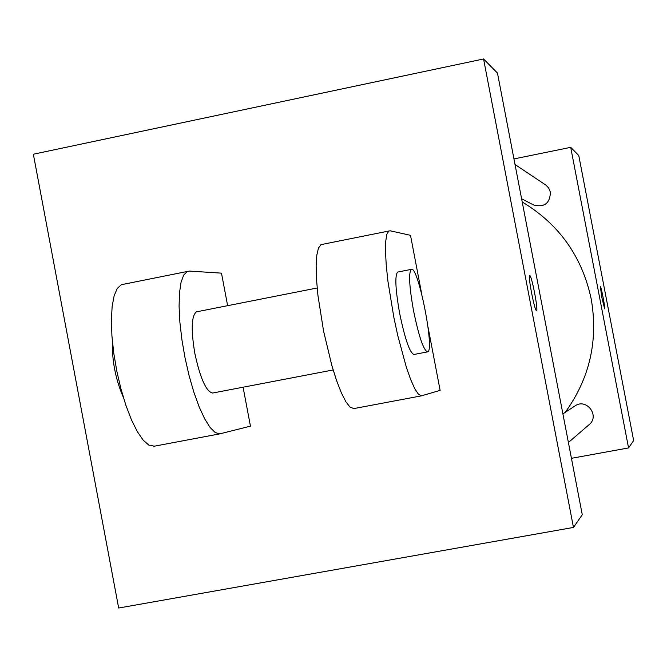 <?xml version="1.0" encoding="UTF-8"?>
<svg xmlns="http://www.w3.org/2000/svg" width="667" height="667" viewBox="0 0 667 667"><rect width="100%" height="100%" fill="white"/><g stroke="black" fill="none" stroke-linecap="round" stroke-linejoin="round"><path stroke-width="1" d="M513.957 158.921L570.702 147.34L578.773 155.528L633.65 440.57L628.556 447.924L571.436 458.321M565.241 412.339C589.711 378.331 598.374 340.57 591.22 299.058C582.108 256.578 559.104 224.212 522.219 201.968M570.702 147.34L628.556 447.924M521.602 198.758L533.508 204.961C544.297 207.662 549.933 203.435 550.425 192.271L548.708 188.044L546.023 185.193L515.032 164.507M562.906 413.882L574.954 405.953C586.368 397.699 600.217 415.883 589.153 424.621L568.401 442.504M601.851 297.599L600.325 286.418C601.009 285.651 605.561 309.171 604.669 308.854L601.851 297.599M497.474 73.078L582.266 514.732L573.462 527.439L118.676 608.029L33.35 154.219L483.567 58.971L497.474 73.078L582.266 514.732M529.773 275.596L529.781 275.596C531.657 275.104 538.536 310.747 536.526 310.53L536.518 310.53C538.527 310.755 531.641 275.104 529.773 275.596M536.526 310.53L536.518 310.53C534.826 312.039 527.697 275.546 529.706 275.604M483.567 58.971L573.462 527.439M428.064 327.222L440.12 390.37L421.394 395.856L418.426 394.23L414.824 388.803L410.755 379.748L406.411 367.442L397.732 335.451L393.847 317.35L387.961 281.457L386.26 265.499L385.501 251.934L385.701 241.404L386.835 234.342L388.836 231.015L390.22 230.807L410.505 235.326L421.677 293.805M243.08 387.21L250.45 426.146L219.793 433.858L215.233 432.558L210.122 427.505L204.686 418.859L199.191 406.962L193.914 392.354L189.12 375.746L185.051 357.954L181.933 339.887L179.907 322.469L179.081 306.578L179.473 292.988L181.049 282.333L183.7 275.071L187.294 271.469L189.536 271.085L221.477 273.145L227.639 305.686M322.478 244.339L321.002 244.631L318.459 248.049L316.808 255.178L316.141 265.758L316.508 279.331L317.917 295.264L323.553 331.015L331.941 365.875L336.652 380.749L341.387 392.913L345.923 401.826L350.033 407.128L353.885 408.579M333.15 369.96L212.69 393.03C206.245 391.796 200.283 378.539 194.814 353.268C190.895 329.573 191.437 315.766 196.44 311.848L197.132 311.714M427.505 351.884C423.503 350.142 418.843 336.41 413.532 310.689C409.271 286.677 408.504 272.911 411.222 269.393C418.034 264.465 435.259 351.826 427.505 351.884L413.882 354.494C409.73 352.785 404.986 339.078 399.658 313.39C395.423 289.395 394.739 275.629 397.607 272.086L398.032 272.003M154.377 446.19L148.799 445.089L143.205 440.162L137.335 431.641L131.474 419.877L125.921 405.403L120.952 388.911L116.833 371.219L113.774 353.235L111.923 335.876L111.381 320.002L112.139 306.411L114.149 295.714L117.292 288.386L121.394 284.701L123.62 284.25M112.373 341.279C111.931 360.764 115.583 379.448 123.337 397.324M317.175 287.986L196.44 311.848M411.222 269.393L397.607 272.086M353.543 408.646L421.394 395.856M321.002 244.631L388.836 231.015M153.877 446.281L219.793 433.858M121.394 284.701L187.294 271.469"/></g></svg>
